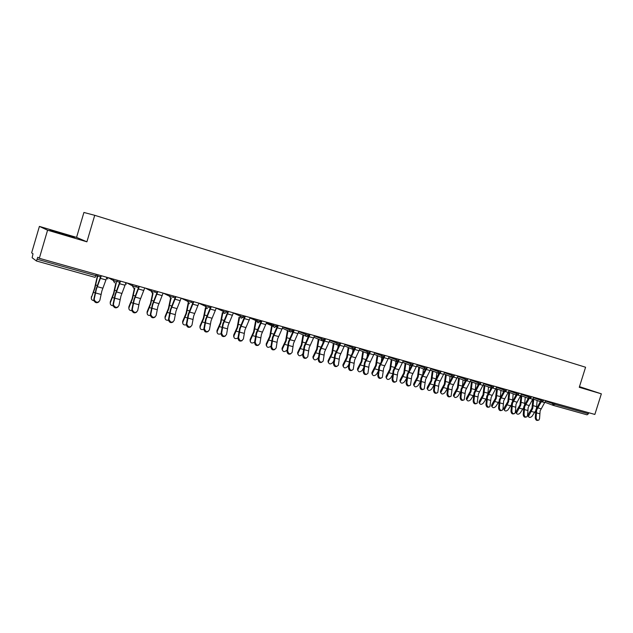 <?xml version="1.0" encoding="UTF-8"?>
<svg xmlns="http://www.w3.org/2000/svg" width="633" height="633" viewBox="0 0 633 633"><rect width="100%" height="100%" fill="white"/><g stroke="black" fill="none" stroke-linecap="round" stroke-linejoin="round"><path stroke-width="0.95" d="M39.404 226.4L47.578 230.19L86.903 241.814L76.561 237.399L39.404 226.4L31.65 252.828L33.011 253.801L32.125 257.742L36.421 260.978L37.806 257.227L39.317 258.304L594.854 414.441L601.35 393.837L579.472 386.644M76.561 237.399L83.912 212.466L94.728 215.315L585.58 367.235L579.266 387.309L601.35 393.837M554.983 403.237L554.643 404.305L588.421 413.776L588.745 412.724M588.421 413.776L587.068 414.837L553.384 405.421M47.578 230.19L39.317 258.304M86.903 241.814L94.728 215.315M579.353 387.016L584.71 388.504L579.432 386.771M74.599 237.328L50.023 230.056L74.504 237.628M61.211 233.775L61.369 233.261M538.034 420.288L538.026 420.296C536.515 420.787 535.597 419.972 535.249 417.859L536.111 417.622C536.46 419.734 537.377 420.549 538.889 420.059L539.561 418.548L540.115 410.904L545.725 400.634M536.111 417.622L536.681 409.962L541.144 401.987M540.313 401.678L535.914 409.662L535.249 417.859M528.341 416.403L527.882 415.715L528.207 414.457L531.981 408.135L532.923 399.059M535.613 410.793L532.147 416.158C530.533 417.717 529.283 417.835 528.405 416.506L527.882 415.715M533.746 399.225L532.741 408.427L528.405 416.506M537.132 400.491L536.46 408.238M526.015 417.076C524.48 417.574 523.546 416.759 523.206 414.623L524.053 414.386C524.409 416.538 525.358 417.345 526.893 416.815L527.55 415.319L528.144 407.628L533.754 397.271M524.053 414.386L524.654 406.671L529.109 398.64M528.294 398.331L523.895 406.378L523.206 414.623M513.822 413.808C512.263 414.314 511.314 413.491 510.973 411.339L511.82 411.094C512.184 413.294 513.149 414.101 514.732 413.515L515.365 412.043L515.99 404.297L521.592 393.853M511.82 411.094L512.453 403.332L516.9 395.229L518.728 394.217L519.068 393.14M516.085 394.929L511.701 403.039L510.973 411.339M501.455 410.485C499.864 411.007 498.899 410.176 498.559 408.008L499.397 407.755C499.769 410.002 500.766 410.801 502.38 410.168L502.998 408.72L503.654 400.926L509.256 390.379M499.397 407.755L500.062 399.937L504.509 391.764M503.702 391.479L499.326 399.645L498.559 408.008M488.89 407.122C487.268 407.644 486.294 406.813 485.954 404.622L486.785 404.36C487.173 406.655 488.193 407.462 489.847 406.766L491.137 397.492L496.723 386.858M486.785 404.36L487.489 396.495L491.936 388.227M491.121 387.982L486.761 396.211L485.954 404.622M476.143 403.704C474.489 404.234 473.492 403.395 473.16 401.187L473.975 400.918C474.386 403.268 475.43 404.068 477.116 403.308L478.421 394.019L484.008 383.289M473.975 400.918L474.718 393.006L479.181 384.627M478.35 384.421L473.998 392.713L473.16 401.187M516.401 413.199L515.927 412.463L516.243 411.228L520.01 404.859L521.006 395.601M523.523 407.874L520.231 412.953C518.577 414.536 517.311 414.639 516.433 413.254L515.927 412.463M521.806 395.894L520.761 405.152L516.433 413.254M525.24 397.184L524.607 404.598M509.684 392.515L508.608 401.82L504.287 409.955L503.789 409.163L504.105 407.961L507.864 401.528L508.892 392.223M511.274 404.867L508.133 409.693C506.447 411.315 505.166 411.403 504.287 409.955L503.789 409.163M513.173 393.829L512.564 400.95M497.388 389.089L496.272 398.442L491.96 406.608L491.469 405.808L491.786 404.637L495.536 398.149L496.604 388.789M498.844 401.781L495.853 406.394C494.128 408.04 492.83 408.111 491.96 406.608L491.469 405.808M500.925 390.426L500.323 397.287M479.458 403.268L478.967 402.406L479.284 401.267L483.026 394.723L484.134 385.315M486.239 398.624L483.398 403.039C481.626 404.716 480.312 404.772 479.45 403.205L478.967 402.406M484.902 385.608L483.747 395.008L479.45 403.205M488.486 386.977L487.901 393.576M466.758 399.842L466.276 398.948L466.584 397.848L470.319 391.241L471.466 381.786M473.437 395.411L470.746 399.637C468.934 401.338 467.605 401.377 466.743 399.74L466.276 398.948M472.226 382.071L471.031 391.526L466.743 399.74M475.866 383.471L475.28 389.825M463.19 400.222C461.504 400.776 460.5 399.929 460.159 397.69L460.974 397.421C461.402 399.827 462.478 400.618 464.203 399.787L465.516 390.482L471.087 379.658M460.974 397.421L461.75 389.453L466.228 380.955M465.382 380.813L461.046 389.168L460.159 397.69M453.861 396.369L453.386 395.427L453.703 394.367L457.422 387.705L458.609 378.202M460.452 392.136L457.904 396.179C456.045 397.92 454.692 397.935 453.853 396.226L453.386 395.427M459.352 378.487L458.126 387.989L453.853 396.226M463.047 379.911L462.462 386.003M450.047 396.701C448.322 397.255 447.302 396.408 446.961 394.145L447.768 393.868C448.211 396.337 449.319 397.12 451.084 396.218L452.405 386.898L457.968 375.97M447.768 393.868L448.583 385.845L453.093 377.197M452.207 377.149L447.887 385.568L446.961 394.145M440.774 392.84L440.615 390.846L444.326 384.112L445.553 374.562M446.289 374.847L445.015 384.397L440.758 392.658C441.589 394.438 442.958 394.438 444.864 392.666L447.262 388.812M450.039 376.303L449.454 382.11M436.691 393.117C434.942 393.686 433.89 392.832 433.558 390.545L434.349 390.26C434.824 392.792 435.963 393.56 437.759 392.579L439.088 383.25L444.643 372.22M434.349 390.26L435.211 382.19L439.761 373.351M438.835 373.415L434.523 381.905L433.558 390.545M427.473 389.255L427.322 387.261L431.026 380.473L432.292 370.867M433.012 371.152L431.698 380.75L427.465 389.026C428.28 390.885 429.665 390.909 431.619 389.105L433.866 385.434M436.817 372.639L436.24 378.138M423.129 389.469C421.341 390.063 420.28 389.2 419.94 386.89L420.723 386.597C421.222 389.192 422.393 389.952 424.229 388.884L425.566 379.547L431.113 368.422M420.723 386.597L421.625 378.471L426.246 369.403M425.257 369.609L420.953 378.194L419.94 386.89M413.974 385.616L413.824 383.622L417.519 376.77L418.824 367.116M419.537 367.393L418.176 377.039L413.958 385.339C414.757 387.277 416.158 387.325 418.168 385.481L420.265 382.023M423.398 368.92L422.828 374.087M409.353 385.766C407.525 386.375 406.441 385.513 406.109 383.171L406.877 382.878C407.407 385.537 408.609 386.288 410.485 385.117L411.822 375.788L417.361 364.553M406.877 382.878L407.818 374.689L412.558 365.296M411.474 365.724L407.161 374.412L406.109 383.171M400.254 381.913L400.111 379.927L403.791 373.003L405.152 363.31M405.84 363.579L404.44 373.28L400.246 381.588C401.021 383.606 402.438 383.685 404.511 381.81L406.433 378.574M409.765 365.138L409.219 369.941M395.356 382.008C393.489 382.641 392.389 381.77 392.049 379.396L392.808 379.088C393.37 381.826 394.612 382.561 396.519 381.288L397.864 371.967L403.387 360.628M392.808 379.088L393.797 370.851L398.363 361.672L402.438 362.812M397.484 361.744L393.148 370.582L392.049 379.396M398.885 360.581L399.312 359.481M386.32 378.146L386.185 376.176L389.849 369.181L391.249 359.441M391.93 359.71L390.49 369.45L386.312 377.774C387.064 379.887 388.504 379.982 390.632 378.075L392.381 375.084M395.91 361.308L395.388 365.708M381.137 378.186C379.23 378.835 378.107 377.964 377.766 375.559L378.51 375.25C379.112 378.059 380.386 378.771 382.332 377.387L383.677 368.082L389.184 356.632M378.51 375.25L379.547 366.95L385.046 355.469M383.281 357.669L378.914 366.681L377.766 375.559M372.164 374.325L372.038 372.362L375.685 365.304L377.133 355.509M377.798 355.778L376.311 365.565L372.164 373.889C372.884 376.097 374.34 376.224 376.532 374.277L378.099 371.571M381.834 357.416L381.351 361.38M366.681 374.301C364.735 374.973 363.587 374.095 363.247 371.658L363.983 371.342C364.624 374.23 365.937 374.926 367.915 373.415L369.261 364.133L374.752 352.581M363.983 371.342L365.059 362.986L370.542 351.394M368.865 353.483L364.442 362.717L363.247 371.658M357.772 370.44L357.653 368.485L361.293 361.356L362.788 351.513M363.437 351.782L361.902 361.617L357.787 369.949C358.476 372.244 359.94 372.402 362.203 370.424L363.571 368.018M367.536 353.467L367.093 356.949M351.995 370.345C350.002 371.049 348.83 370.163 348.49 367.702L349.21 367.369C349.899 370.345 351.252 371.009 353.254 369.379L354.607 360.122L360.082 348.459M349.21 367.369L350.334 358.958L355.809 347.256M354.258 349.139L349.733 358.689L348.49 367.702M343.149 366.483L343.039 364.545L346.662 357.352L348.205 347.454M348.838 347.715L347.256 357.605L343.181 365.937C343.822 368.335 345.309 368.525 347.644 366.499L348.799 364.442M353 349.432L352.605 352.407M337.065 366.325C335.031 367.053 333.836 366.175 333.488 363.666L334.192 363.334C334.936 366.388 336.321 367.037 338.354 365.257L339.715 356.047L345.167 344.265M334.192 363.334L335.371 354.86L340.823 343.039M339.604 344.312L334.786 354.599L333.488 363.666M340.198 342.864L339.755 343.988M337.706 345.159L339.684 344.146M328.29 362.464L327.989 361.039L331.787 353.269L333.385 343.323M334.002 343.584L332.365 353.531L328.329 361.854C328.938 364.355 330.442 364.576 332.847 362.519L333.773 360.834M338.244 345.222L337.895 347.754M321.888 362.234C319.807 363.002 318.589 362.116 318.233 359.568L318.929 359.228C319.728 362.377 321.153 362.986 323.202 361.063L324.571 351.901L330.007 340M318.929 359.228L320.156 350.698L325.584 338.758M324.974 338.592L319.586 350.437L318.233 359.568M313.177 358.373L312.916 356.885L316.674 349.131L318.32 339.122M318.921 339.375L317.236 349.384L313.24 357.708C313.802 360.304 315.321 360.557 317.798 358.468L318.486 357.21M323.265 340.823L322.957 342.967M306.459 358.072C304.323 358.879 303.08 357.985 302.716 355.406L303.405 355.05C304.267 358.294 305.723 358.871 307.788 356.798L309.165 347.691L314.585 335.664M303.405 355.05L304.679 346.457L310.091 334.406M309.497 334.24L304.125 346.204L302.716 355.406M297.819 354.211L297.597 352.668L301.3 344.914L303.009 334.817M303.587 335.071L301.846 345.167L297.906 353.491C298.412 356.189 299.939 356.482 302.511 354.353L302.93 353.562M308.057 336.178L307.78 338.054M290.769 353.839C288.585 354.686 287.311 353.792 286.947 351.165L287.611 350.809C288.537 354.14 290.041 354.686 292.106 352.446L293.506 343.403L298.903 331.257M287.611 350.809L288.941 342.152L294.329 329.975M293.752 329.817L288.403 341.899L286.947 351.165M282.199 349.978L282.017 348.372L285.673 340.633L287.445 330.386M288.007 330.632L286.195 340.878L282.31 349.194C282.761 352.003 284.304 352.328 286.955 350.168L287.097 349.907M292.675 330.972L292.367 332.99M274.809 349.535C272.578 350.421 271.272 349.527 270.892 346.852L271.549 346.488C272.554 349.914 274.089 350.421 276.154 348.015L277.578 339.043L282.951 326.778M271.549 346.488L272.934 337.769L278.298 325.465M277.745 325.315L272.412 337.524L270.892 346.852M266.311 345.673L266.184 344.004L269.777 336.281L271.652 325.694M272.198 325.932L270.283 336.519L266.461 344.827C266.691 347.612 268.194 348.063 270.979 346.18M277.167 325.148L276.708 327.767M258.581 345.143C256.294 346.085 254.957 345.191 254.569 342.469L255.202 342.089C256.294 345.61 257.868 346.085 259.926 343.505L261.374 334.604L266.715 322.213M255.202 342.089L256.65 333.314L261.983 320.884M261.453 320.733L256.151 333.069L254.569 342.469M250.154 341.29L250.082 339.565L253.604 331.85L255.661 320.488M256.183 320.717L254.094 332.08L250.336 340.388C250.312 343.07 251.728 343.672 254.601 342.208M261.128 320.646L260.812 322.371M242.067 340.681C239.757 341.678 238.38 340.799 237.953 338.054L238.57 337.666C239.772 341.242 241.387 341.662 243.404 338.916L244.884 330.094L250.201 317.576M238.578 337.618L240.081 328.772L245.39 316.215M244.876 316.073L239.598 328.543L237.961 338.006M233.719 336.827L233.688 335.071L237.161 327.34L239.052 317.228M239.559 317.457L237.628 327.57L233.925 335.894C233.727 338.473 235.072 339.193 237.953 338.077L238.57 337.666M244.821 316.057L244.726 316.5M225.269 336.131C222.99 337.191 221.574 336.368 221.036 333.662L221.637 333.259C222.951 336.756 224.596 337.136 226.567 334.39L228.109 325.497L233.395 312.852M221.653 333.069L223.22 324.159L228.497 311.468M227.999 311.333L222.761 323.93L221.052 333.472M216.992 332.285L216.977 330.568L220.426 322.751L222.373 312.623M222.856 312.852L220.87 322.98L217.198 331.391C216.937 333.844 218.211 334.643 221.028 333.797M208.178 331.502C205.931 332.626 204.475 331.858 203.818 329.192L204.404 328.78C205.828 332.183 207.497 332.515 209.428 329.785L211.034 320.828L216.296 308.042M204.427 328.44L206.057 319.467L211.303 306.641M210.829 306.507L205.622 319.238L203.85 328.844M199.981 327.657L199.973 325.987L203.391 318.082L205.393 307.954M205.852 308.176L203.818 318.304L200.17 326.81C199.87 329.144 201.088 330.007 203.826 329.389M190.786 326.778C188.571 327.981 187.075 327.269 186.3 324.634L186.87 324.223C188.389 327.522 190.098 327.815 191.989 325.093L193.658 316.073L198.881 303.152M186.893 323.724L188.587 314.68L193.801 301.719M193.35 301.593L188.175 314.459L186.331 324.143M182.66 322.949L182.668 321.319L186.062 313.335L188.112 303.207M188.539 303.452L186.466 313.549L182.85 322.15C182.518 324.381 183.673 325.291 186.324 324.879M173.078 321.968C170.902 323.241 169.367 322.585 168.473 319.997L169.043 318.921L169.019 319.57C170.641 322.783 172.382 323.028 174.225 320.314L175.966 311.23L181.157 298.167L187.645 301.324L188.009 300.089M169.043 318.921L170.799 309.814L175.982 296.711M175.555 296.592L170.412 309.6L168.505 319.356M165.031 318.146L165.055 316.571L168.418 308.5L170.506 298.42M170.934 298.554L168.797 308.714L165.213 317.402C164.857 319.53 165.957 320.48 168.513 320.251M155.053 317.062C152.909 318.415 151.334 317.813 150.33 315.274L150.345 314.474L150.868 314.039L150.852 314.83C152.569 317.948 154.333 318.154 156.145 315.456L157.949 306.293L163.1 293.095M150.868 314.039L152.695 304.853L157.831 291.607M157.427 291.496L152.324 304.647L150.345 314.474M147.093 313.256L147.125 311.737L150.456 303.579L152.616 293.427M153.036 293.435L150.812 303.785L147.26 312.575C146.888 314.601 147.932 315.582 150.377 315.527M136.696 312.061C134.592 313.493 132.977 312.955 131.854 310.455L131.846 309.505L132.352 309.054L132.352 310.004C134.164 313.019 135.953 313.185 137.725 310.502L139.6 301.276L144.72 287.928M132.352 309.054L134.251 299.805L139.347 286.417M138.975 286.306L133.903 299.607L131.846 309.505M128.823 308.271L128.871 306.815L132.162 298.562L134.425 288.189M134.845 288.078L132.495 298.768L128.982 307.654C128.602 309.584 129.575 310.597 131.909 310.684M118.007 306.965C115.934 308.477 114.28 308.002 113.038 305.533L113.489 303.982L113.521 305.074C115.412 307.994 117.224 308.121 118.964 305.462L120.919 296.157L125.991 282.658M113.489 303.982L115.459 294.669L120.523 281.123M120.167 281.028L115.143 294.472L113.014 304.449M110.221 303.199L110.277 301.806L113.536 293.459L115.934 282.674M116.377 282.389L113.845 293.657L110.364 302.645C109.984 304.473 110.894 305.502 113.093 305.739M98.962 301.759C96.928 303.357 95.227 302.946 93.874 300.525L93.819 299.29L94.277 298.816L94.333 300.05C96.303 302.875 98.139 302.97 99.856 300.319L101.881 290.951L106.906 277.294M94.277 298.816L96.319 289.423L101.335 275.735M101.011 275.64L96.034 289.234L93.819 299.29M91.271 298.024L94.562 288.26L97.197 276.684M97.98 274.785L94.839 288.45L91.397 297.542C91.017 299.267 91.856 300.311 93.921 300.675M553.131 405.342L544.966 402.303L553.187 405.365L552.585 403.648L552.894 402.651M545.567 401.053L554.643 404.305L553.187 405.365L587.068 414.837M95.132 277.381L36.445 260.986L95.1 277.373L96.382 274.342M37.212 259.253L95.971 275.727L97.522 276.051L97.901 274.769M533.587 397.682L542.671 400.95L543.193 401.045L543.518 400.009M541.318 402.05L540.606 400.285L540.922 399.281M521.434 394.264L528.452 396.875L528.769 395.862M509.098 390.79L516.109 393.417L516.425 392.397M496.573 387.269L503.575 389.904L503.9 388.876M483.857 383.685L490.852 386.336L491.176 385.299M470.936 380.053L477.931 382.712L478.255 381.667M457.825 376.358L464.804 379.032L465.128 377.98M444.501 372.608L451.471 375.298L451.804 374.238M430.97 368.794L437.925 371.5L438.258 370.432M417.226 364.925L424.165 367.638L424.498 366.562M403.253 360.984L410.184 363.722L410.516 362.63M389.058 356.988L395.973 359.734L396.305 358.634M374.633 352.913L381.525 355.683L381.865 354.575M359.963 348.783L366.839 351.568L367.187 350.453M345.056 344.574L351.908 347.382L352.257 346.259M329.904 340.293L336.732 343.126L337.08 341.986M314.49 335.941L321.295 338.797L321.643 337.65M298.816 331.518L305.589 334.39L305.937 333.235M282.872 327.008L289.613 329.912L289.969 328.749M266.651 322.419L273.361 325.354L273.717 324.183M250.146 317.75L256.816 320.717L257.18 319.53M243.602 315.717L243.246 316.911L242.178 316.714L239.994 316.002L240.342 314.799L239.986 316.002L241.126 318.177L242.993 317.434M233.355 312.987L239.986 316.002L241.102 318.162M226.535 310.922L226.171 312.124L225.055 311.911L222.871 311.207L223.212 309.988M216.264 308.144L222.848 311.191L224.011 313.39L222.848 311.191L223.235 309.996M209.151 306.032L208.787 307.25L207.608 307.021L205.409 306.301L205.772 305.082M198.865 303.199L205.409 306.301L206.572 308.516M191.451 301.063L191.087 302.289L187.645 301.324L188.84 303.563M173.434 295.991L173.062 297.233L171.772 296.972L169.557 296.252L169.929 295.01M163.433 293.182L169.557 296.252L170.775 298.515M155.077 290.832L154.697 292.082L153.352 291.805L151.129 291.085L151.501 289.835M145.392 288.118L151.129 291.085L152.933 293.443L152.434 293.388M136.372 285.578L136 286.844L134.584 286.543L132.36 285.823L132.74 284.557M127.027 282.951L132.36 285.823L133.69 288.15M117.319 280.221L116.939 281.495L115.459 281.187L113.236 280.459L113.616 279.185M108.314 277.697L113.236 280.459L114.549 282.801M520.84 395.538L529.204 398.671L528.452 396.875L531.055 397.643L531.38 396.598M516.845 395.214L516.109 393.417L518.736 394.185M504.327 391.716L503.575 389.904L506.234 390.68L506.558 389.627M491.619 388.164L490.852 386.336L493.534 387.119L493.859 386.059M478.714 384.555L477.931 382.712L480.637 383.503L480.969 382.435M465.603 380.892L464.804 379.032L467.534 379.824L467.866 378.748M452.294 377.173L451.471 375.298L454.233 376.097L454.565 375.013M438.764 373.399L437.925 371.5L440.718 372.299L441.051 371.215M425.02 369.553L424.165 367.638L426.982 368.453L427.322 367.354M411.054 365.652L410.184 363.722L413.025 364.537L413.365 363.429M396.867 361.688L395.973 359.734L398.845 360.557L399.194 359.449M382.443 357.661L381.525 355.683L384.437 356.514L384.777 355.398M367.773 353.562L366.839 351.568L369.783 352.407L370.131 351.275M352.866 349.392L351.908 347.382L354.884 348.229L355.232 347.09M329.366 341.646L337.278 344.953L336.732 343.126L339.739 343.98L340.087 342.833M322.292 340.847L321.295 338.797L324.341 339.66L324.689 338.505M308.936 334.414L309.189 335.055L308.959 334.327M306.609 336.471L305.961 336.083L305.589 334.39L308.675 335.261L309.023 334.105M282.421 328.203L290.682 332.024L289.827 331.415L289.613 329.912L292.739 330.79L293.095 329.627M274.421 327.475L273.369 326.446L273.361 325.354L276.526 326.248L276.882 325.069M257.908 322.862L256.816 320.717L260.028 321.619L260.385 320.433M206.643 308.532L207.592 308.493L206.595 308.524L205.44 306.317L205.804 305.098M188.903 303.579L189.631 303.595L188.856 303.571L187.692 301.34L188.056 300.105M170.839 298.531L171.424 298.578L170.799 298.523L169.612 296.276L169.984 295.025M126.339 284.162L125.619 283.766M114.597 282.816L113.323 280.498L113.703 279.208M107.816 278.963L106.668 278.037M537.623 407.842L541.057 408.791M536.214 412.771L539.648 413.713M542.418 401.963L544.776 402.62M534.735 412.352L531.316 411.426M528.207 414.457L528.729 415.24M536.689 406.631L533.263 405.69M525.604 404.534L529.093 405.492M524.179 409.504L527.669 410.453M530.28 398.568L532.804 399.273M513.403 401.18L516.939 402.153M511.962 406.18L515.507 407.146M517.952 395.119L520.643 395.87M501.012 397.769L504.604 398.758M499.572 402.81L503.164 403.791M505.443 391.621L508.307 392.42M488.439 394.304L492.086 395.309M486.983 399.391L490.63 400.38M492.735 388.069L495.774 388.915M475.668 390.79L479.371 391.811M474.204 395.91L477.907 396.923M479.838 384.46L483.058 385.362M522.811 409.116L519.337 408.166M516.243 411.228L516.757 412.02M524.773 403.348L521.299 402.39M510.704 405.824L507.183 404.867M504.105 407.961L504.612 408.752M512.675 400.009L509.154 399.035M498.424 402.477L494.848 401.512M491.786 404.637L492.284 405.429M500.402 396.622L496.826 395.641M485.954 399.091L482.322 398.102M479.284 401.267L479.767 402.058M487.94 393.188L484.308 392.183M473.294 395.649L469.607 394.644M466.584 397.848L467.059 398.64M475.288 389.699L471.601 388.686M462.699 387.222L466.466 388.258M461.228 392.381L464.986 393.409M466.735 380.797L470.137 381.746M460.444 392.151L456.694 391.139M453.703 394.367L454.162 395.174M462.383 386.138L458.703 385.125M449.533 383.598L453.355 384.65M448.045 388.804L451.867 389.841M453.426 377.07L457.018 378.083M447.286 388.575L443.591 387.57M440.615 390.846L441.059 391.645M449.232 382.514L445.608 381.509M436.161 379.919L440.038 380.987M434.657 385.165L438.542 386.217M439.903 373.296L443.693 374.356M433.906 384.935L430.274 383.954M427.322 387.261L427.758 388.069M435.868 378.827L432.299 377.846M422.575 376.184L426.515 377.268M421.064 381.462L425.004 382.538M426.215 369.466L430.155 370.566M420.328 381.248L416.751 380.275M413.824 383.622L414.251 384.429M422.29 375.084L418.793 374.119M408.776 372.386L412.779 373.486M407.248 377.711L411.252 378.795M412.4 365.605L416.411 366.721M406.521 377.49L403.015 376.54M400.111 379.927L400.523 380.734M408.499 371.278L405.065 370.329M394.747 368.525L398.814 369.64M393.212 373.889L397.279 374.997M392.5 373.676L389.066 372.742M386.185 376.176L386.581 376.983M394.494 367.417L391.123 366.483M380.496 364.6L384.635 365.739M378.945 370.012L383.084 371.136M384.096 357.685L388.235 358.848M378.249 369.807L374.886 368.889M372.038 372.362L372.418 373.169M380.251 363.492L376.952 362.582M366.016 360.612L370.218 361.775M364.45 366.072L368.651 367.211M369.601 353.633L373.802 354.804M363.769 365.866L360.478 364.972M357.653 368.485L358.025 369.3M365.779 359.497L362.551 358.61M351.291 356.561L355.564 357.74M349.709 362.068L353.989 363.223M354.86 349.511L359.133 350.706M349.052 361.862L345.832 360.992M343.039 364.545L343.395 365.36M351.078 355.445L347.921 354.575M336.321 352.446L340.665 353.641M334.73 357.993L339.082 359.172M339.874 345.317L344.225 346.536M334.082 357.795L330.948 356.941M328.187 360.541L328.527 361.356M336.123 351.315L333.045 350.468M321.105 348.261L325.52 349.471M319.499 353.847L323.922 355.05M324.642 341.06L329.057 342.295M318.874 353.657L315.82 352.826M313.09 356.474L313.414 357.289M320.915 347.129L317.924 346.298M305.628 343.996L310.123 345.238M304.014 349.638L308.508 350.864M309.141 336.724L313.644 337.982M303.397 349.448L300.43 348.648M297.739 352.336L298.048 353.159M305.462 342.864L302.55 342.057M289.89 339.668L294.464 340.926M288.26 345.357L292.834 346.599M293.388 332.317L297.961 333.599M287.667 345.175L284.787 344.392M282.128 348.126L282.421 348.949M289.74 338.528L286.915 337.745M273.883 335.261L278.528 336.542M272.237 340.997L276.89 342.263M277.357 327.839L282.009 329.136M271.66 340.823L268.875 340.063M266.256 343.846L266.533 344.676M276.93 326.359L276.526 326.24M273.749 334.113L271.011 333.362M257.599 330.782L262.323 332.08M255.938 336.566L260.669 337.856M261.049 323.273L265.781 324.594M255.384 336.392L252.694 335.664M250.114 339.494L250.367 340.325M260.891 321.857L260.028 321.611M257.481 329.627L254.838 328.899M241.031 326.224L245.833 327.546M239.353 332.056L244.164 333.362M244.449 318.636L249.267 319.981M238.815 331.89L236.228 331.186M233.688 335.071L233.925 335.894M244.441 317.244L243.246 316.911M240.928 325.061L238.388 324.365M224.161 321.58L229.059 322.925M222.476 327.467L227.374 328.796M227.564 313.913L232.469 315.281M221.961 327.308L219.477 326.628M216.977 330.568L217.198 331.391M227.571 312.512L226.171 312.124M224.082 320.417L221.645 319.744M206.999 316.856L211.984 318.225M205.298 322.798L210.283 324.151M210.378 309.102L215.362 310.502M204.807 322.64L202.433 321.999M199.973 325.987L200.17 326.81M210.401 307.701L208.787 307.25M206.936 315.693L204.609 315.052M189.528 312.053L194.6 313.446M187.811 318.043L192.883 319.42M192.875 304.212L197.955 305.628M187.344 317.893L185.081 317.275M182.668 321.319L182.85 322.15M192.915 302.796L191.087 302.281M189.489 310.882L187.265 310.265M171.749 307.155L176.908 308.58M170.008 313.2L175.175 314.609M175.056 299.227L180.231 300.675M169.565 313.058L167.421 312.473M165.055 316.571L165.213 317.402M175.119 297.811L173.062 297.233M171.725 305.976L169.612 305.399M153.637 302.17L158.891 303.618M151.88 308.271L157.142 309.703M156.913 294.155L162.183 295.627M151.461 308.136L149.435 307.583M147.125 311.737L147.26 312.575M157 292.731L154.697 292.082M153.629 300.991L151.643 300.446M135.185 297.091L140.542 298.57M133.413 303.254L138.777 304.71M138.437 288.98L143.802 290.484M133.025 303.128L131.126 302.606M128.871 306.815L128.982 307.654M138.54 287.556L136 286.836M135.209 295.912L133.349 295.397M116.401 291.924L121.853 293.427M114.613 298.135L120.072 299.623M119.605 283.719L125.073 285.246M114.249 298.016L112.476 297.534M110.277 301.806L110.364 302.645M119.74 282.278L116.939 281.495M116.44 290.737L114.708 290.254M97.253 286.654L102.815 288.189M95.448 292.929L101.011 294.44M100.425 278.354L105.996 279.913M95.116 292.818L93.486 292.375M91.342 296.703L91.397 297.542M100.584 276.906L97.672 276.091M97.324 285.459L95.725 285.024M532.986 398.948L541.35 402.058L543.185 401.077M529.204 398.671L531.047 397.674M508.505 392.072L516.876 395.221M495.979 388.551L504.366 391.724L506.218 390.711M483.264 384.983L491.651 388.179L493.518 387.151M470.351 381.359L478.746 384.571L480.621 383.535M457.24 377.672L465.643 380.908L467.526 379.863M443.923 373.929L452.326 377.189L454.217 376.129M430.393 370.123L438.796 373.407L440.703 372.339M416.649 366.254L425.052 369.569L426.966 368.493M402.683 362.329L411.086 365.668L413.017 364.576M388.488 358.333L396.891 361.696L398.837 360.604M374.071 354.266L382.467 357.669L384.421 356.561M359.409 350.136L367.805 353.57L369.767 352.454M344.51 345.927L352.89 349.408L354.876 348.277M313.968 337.278L322.316 340.863L324.325 339.707M298.317 332.808L306.633 336.479L308.659 335.316M293.585 329.769L293.625 330.173M290.682 332.024L292.723 330.845M266.311 323.336L273.369 326.446L274.445 327.483L276.51 326.304M250.067 317.988L256.761 320.978L257.932 322.87L260.013 321.675M224.011 313.39L225.372 313.177M151.572 289.851L151.2 291.117L152.403 293.38M132.819 284.581L132.439 285.855L133.658 288.15M440.758 392.658L440.307 391.859M427.465 389.026L427.022 388.219M413.958 385.339L413.531 384.532M400.246 381.588L399.834 380.773M386.312 377.774L385.916 376.959M372.164 373.889L371.777 373.082M357.787 369.949L357.416 369.134M343.181 365.937L342.825 365.122M328.329 361.854L327.989 361.039M313.24 357.708L312.916 356.885M297.906 353.491L297.597 352.668M282.31 349.194L282.017 348.372M266.461 344.827L266.184 344.004M250.336 340.388L250.082 339.565M221.036 333.662L221.637 333.259M203.818 329.192L204.404 328.78M186.3 324.634L186.87 324.223M168.473 319.997L169.019 319.57M150.33 315.274L150.852 314.83M131.854 310.455L132.352 310.004M113.038 305.533L113.521 305.074M93.874 300.525L94.333 300.05"/></g></svg>
